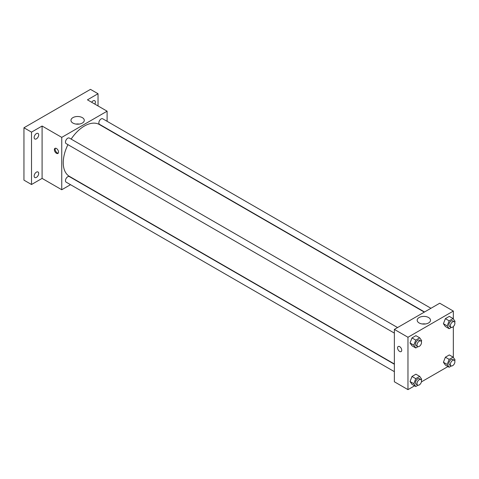 <?xml version="1.0" encoding="UTF-8"?>
<svg xmlns="http://www.w3.org/2000/svg" width="479" height="479" viewBox="0 0 479 479"><rect width="100%" height="100%" fill="white"/><g stroke="black" fill="none" stroke-linecap="round" stroke-linejoin="round"><path stroke-width="0.72" d="M70.515 184.684L61.749 189.744L42.092 178.398L31.512 184.511L23.95 180.146L23.95 127.767L90.471 89.363L98.033 93.728L98.033 105.949M36.422 177.38A3.209 1.85 -60 0 1 34.817 177.535A3.209 1.85 -60 0 1 34.326 174.967A3.209 1.85 -60 0 1 36.422 172.141A3.209 1.85 -60 0 1 38.027 171.979A3.209 1.85 -60 0 1 38.518 174.554A3.209 1.85 -60 0 1 36.422 177.38M36.422 138.832A3.209 1.85 -60 0 1 34.817 138.988A3.209 1.85 -60 0 1 34.326 136.419A3.209 1.85 -60 0 1 36.422 133.593A3.209 1.85 -60 0 1 38.027 133.431A3.209 1.85 -60 0 1 38.518 136.006A3.209 1.85 -60 0 1 36.422 138.832M42.092 178.398L42.092 126.025L31.512 132.132L23.95 127.767M31.512 184.511L31.512 132.132M61.749 189.744L61.749 137.371L42.092 126.025M61.749 137.371L107.104 111.188L87.447 99.836L98.033 93.728M72.916 123.067A6.658 3.844 180 0 1 70.964 120.349A6.658 3.844 180 0 1 77.622 116.505A6.658 3.844 180 0 1 84.28 120.349A6.658 3.844 180 0 1 80.173 123.899A6.658 3.844 180 0 1 72.916 123.067M91.681 102.278A3.209 1.85 -60 0 1 93.118 100.859A3.209 1.85 -60 0 1 94.722 100.698A3.209 1.85 -60 0 1 94.872 104.123M67.94 144.652A29.932 17.28 120 0 0 63.258 162.686A29.932 17.28 120 0 0 69.461 176.392L394.367 363.974M424.298 312.122L99.392 124.54A29.932 17.28 120 0 0 71.149 139.096M107.104 111.188L107.104 121.307M430.956 308.284L102.722 118.78A3.209 1.85 120 0 0 100.249 119.636A3.209 1.85 120 0 0 98.848 122.863A3.209 1.85 120 0 0 99.512 124.33L424.538 311.985M394.367 364.25L69.335 176.595A3.209 1.85 120 0 0 66.868 177.458A3.209 1.85 120 0 0 65.467 180.685A3.209 1.85 120 0 0 66.132 182.152L394.367 371.656M394.367 333.109L66.132 143.604A3.209 1.85 -60 0 1 66.132 139.904A3.209 1.85 -60 0 1 69.335 138.054L397.57 327.558M58.534 152.1A2.94 1.694 60 0 1 57.923 153.448A2.94 1.694 60 0 1 54.983 151.753A2.94 1.694 60 0 1 54.983 148.358A2.94 1.694 60 0 1 57.252 149.143A2.94 1.694 60 0 1 58.534 152.1M58.258 153.142A2.94 1.694 60 0 1 55.75 151.31A2.94 1.694 60 0 1 55.414 148.221M76.011 124.079A6.658 3.844 180 0 1 79.239 124.079M414.58 385.823L407.97 389.637L394.367 381.781L394.367 329.408L439.722 303.219L453.332 311.075L453.332 318.912M447.961 366.549L421.412 381.877M445.38 326.51L443.416 323.714L445.38 318.655L449.308 316.385L445.38 318.655L443.416 323.714L445.38 326.51L449.158 328.69L447.194 325.894L449.158 320.834L453.086 318.565L455.05 321.361L454.709 322.241M411.994 384.332L410.03 381.535L411.994 376.47L415.922 374.207L411.994 376.47L410.03 381.535L411.994 384.332L415.778 386.511L413.814 383.715L415.778 378.655L419.706 376.386L421.67 379.182L421.322 380.063M453.332 326.594L453.332 357.46M407.97 389.637L407.97 337.264L453.332 311.075M445.38 365.058L443.416 362.262L445.38 357.202L449.308 354.933L445.38 357.202L443.416 362.262L445.38 365.058L449.158 367.237L447.194 364.441L449.158 359.382L453.086 357.112L455.05 359.909L454.709 360.789M411.994 345.784L410.03 342.988L411.994 337.929L415.922 335.659L411.994 337.929L410.03 342.988L411.994 345.784L415.778 347.964L413.814 345.167L415.778 340.108L419.706 337.839L421.67 340.635L421.322 341.515M407.97 337.264L394.367 329.408M419.137 322.96A6.658 3.844 180 0 1 417.191 320.241A6.658 3.844 180 0 1 423.849 316.397A6.658 3.844 180 0 1 430.507 320.241A6.658 3.844 180 0 1 426.394 323.792A6.658 3.844 180 0 1 419.137 322.96M401.737 350.245A2.94 1.694 60 0 1 401.127 351.592A2.94 1.694 60 0 1 398.187 349.898A2.94 1.694 60 0 1 398.187 346.503A2.94 1.694 60 0 1 400.45 347.287A2.94 1.694 60 0 1 401.737 350.245M401.127 351.592A2.94 1.694 60 0 1 398.187 349.898A2.94 1.694 60 0 1 398.187 346.503M422.233 323.972A6.658 3.844 180 0 1 425.46 323.972M417.999 346.682L415.778 347.964M420.855 341L419.341 340.126A3.209 1.85 120 0 0 416.874 340.982A3.209 1.85 120 0 0 415.473 344.209A3.209 1.85 120 0 0 416.137 345.682L417.646 346.551A3.209 1.85 120 0 0 420.855 344.7A3.209 1.85 120 0 0 420.855 341A3.209 1.85 120 0 0 418.383 341.856A3.209 1.85 120 0 0 416.981 345.084A3.209 1.85 120 0 0 417.646 346.551M413.814 345.167L410.03 342.988M415.778 340.108L411.994 337.929M419.706 337.839L415.922 335.659M451.38 327.408L449.158 328.69M454.236 321.726L452.727 320.852A3.209 1.85 120 0 0 450.254 321.708A3.209 1.85 120 0 0 448.853 324.936A3.209 1.85 120 0 0 449.518 326.409L451.032 327.277A3.209 1.85 120 0 0 454.236 325.427A3.209 1.85 120 0 0 454.236 321.726A3.209 1.85 120 0 0 451.769 322.583A3.209 1.85 120 0 0 450.368 325.81A3.209 1.85 120 0 0 451.032 327.277M447.194 325.894L443.416 323.714M449.158 320.834L445.38 318.655M453.086 318.565L449.308 316.385M417.999 385.23L415.778 386.511M420.855 379.542L419.341 378.673A3.209 1.85 120 0 0 416.874 379.53A3.209 1.85 120 0 0 415.473 382.757A3.209 1.85 120 0 0 416.137 384.224L417.646 385.098A3.209 1.85 120 0 0 420.855 383.248A3.209 1.85 120 0 0 420.855 379.542A3.209 1.85 120 0 0 418.383 380.404A3.209 1.85 120 0 0 416.981 383.631A3.209 1.85 120 0 0 417.646 385.098M413.814 383.715L410.03 381.535M415.778 378.655L411.994 376.47M419.706 376.386L415.922 374.207M451.38 365.956L449.158 367.237M454.236 360.274L452.727 359.4A3.209 1.85 120 0 0 450.254 360.256A3.209 1.85 120 0 0 448.853 363.483A3.209 1.85 120 0 0 449.518 364.956L451.032 365.824A3.209 1.85 120 0 0 454.236 363.974A3.209 1.85 120 0 0 454.236 360.274A3.209 1.85 120 0 0 451.769 361.13A3.209 1.85 120 0 0 450.368 364.357A3.209 1.85 120 0 0 451.032 365.824M447.194 364.441L443.416 362.262M449.158 359.382L445.38 357.202M453.086 357.112L449.308 354.933"/></g></svg>
